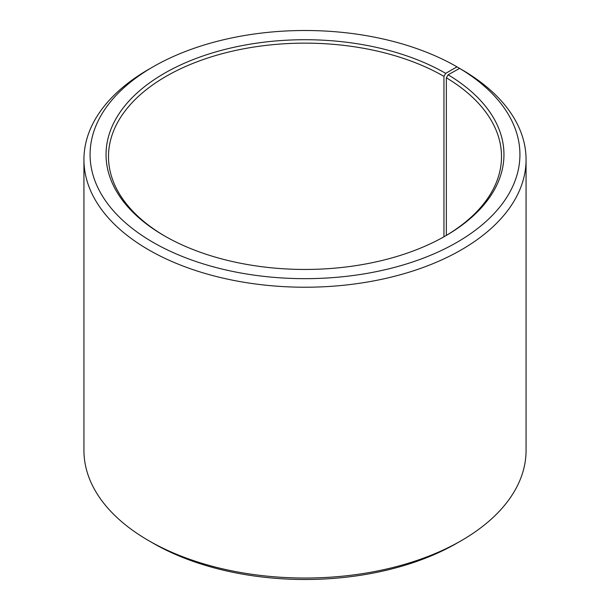 <?xml version="1.0" encoding="UTF-8"?>
<svg xmlns="http://www.w3.org/2000/svg" width="610" height="610" viewBox="0 0 610 610"><rect width="100%" height="100%" fill="white"/><g stroke="black" fill="none" stroke-linecap="round" stroke-linejoin="round"><path stroke-width="0.91" d="M459.604 68.389A214.926 124.082 180 0 1 455.197 243.337A214.926 124.082 180 0 1 152.149 241.812A214.926 124.082 180 0 1 153.026 66.848L148.68 69.349A221.064 127.627 180 0 0 83.936 159.599A221.064 127.627 180 0 0 305 287.226A221.064 127.627 180 0 0 526.064 159.599A221.064 127.627 180 0 0 464.019 70.943L459.604 68.389L448.121 74.794L446.352 77.783L446.352 235.399M446.352 77.783A196.504 113.452 180 0 1 501.504 156.587A196.504 113.452 180 0 1 444.812 236.306M165.188 236.306A196.504 113.452 180 0 1 108.496 156.587A196.504 113.452 180 0 1 229.802 51.774A196.504 113.452 180 0 1 443.95 76.372L443.95 236.802M526.064 159.599L526.064 450.401A221.064 127.627 180 0 1 461.32 540.651L456.974 543.152A214.926 124.082 180 0 1 153.026 543.152L148.68 540.651A221.064 127.627 180 0 1 83.936 450.401L83.936 159.599M461.32 540.651A221.064 127.627 180 0 1 148.68 540.651M461.312 69.38L456.974 66.841L445.681 73.36L443.95 76.372M153.026 66.848A214.926 124.082 180 0 1 456.974 66.841M448.121 74.794A198.959 114.871 180 0 1 445.689 235.803A198.959 114.871 180 0 1 164.311 235.803A198.959 114.871 180 0 1 164.319 73.36A198.959 114.871 180 0 1 445.681 73.36"/></g></svg>

